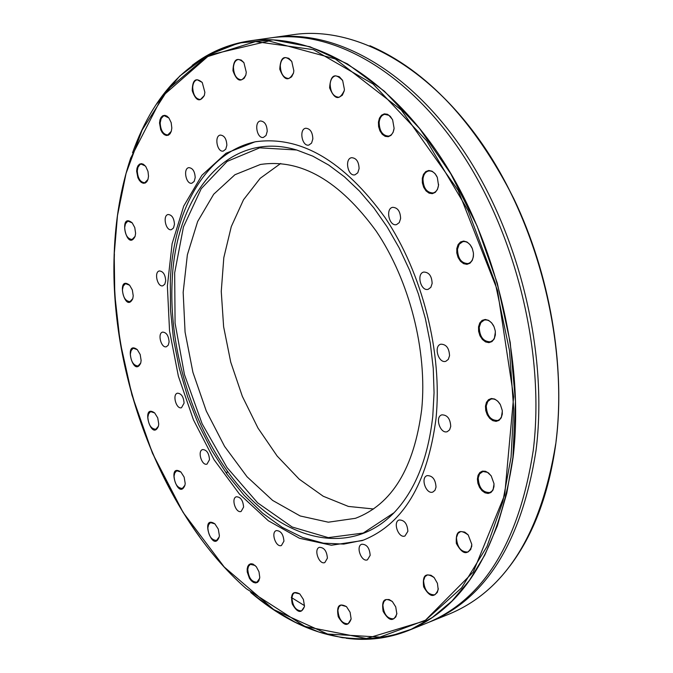 <?xml version="1.0" encoding="UTF-8"?>
<svg xmlns="http://www.w3.org/2000/svg" width="673" height="673" viewBox="0 0 673 673"><rect width="100%" height="100%" fill="white"/><g stroke="black" fill="none" stroke-linecap="round" stroke-linejoin="round"><path stroke-width="1.01" d="M359.096 168.637C358.818 161.655 356.32 158.012 351.6 157.692C344.29 158.719 347.848 176.705 354.982 174.829L357.775 172.801L359.096 168.637M432.133 283.459C431.805 276.023 429.021 272.22 423.771 272.052C416.166 273.541 420.793 291.67 428.179 289.314L430.846 287.329L432.133 283.459M450.733 426.421C450.287 418.741 447.335 414.888 441.867 414.854C434.531 416.738 440.235 434.379 447.301 431.654L449.614 429.811L450.733 426.421M407.863 531.325C407.316 523.779 404.423 519.993 399.19 519.977C392.51 521.928 398.559 538.736 404.961 535.994L407.863 531.325M327.398 558.195C326.817 551.061 324.15 547.443 319.414 547.342C313.382 549.075 319.052 565.059 324.823 562.569L327.398 558.195M243.601 507.08C243.037 500.401 240.64 496.96 236.391 496.767C230.797 498.188 235.76 513.6 241.127 511.455L243.601 507.08M184.091 403.11C183.578 396.767 181.374 393.461 177.47 393.183C172.027 394.319 176.267 409.571 181.508 407.729L184.091 403.11M165.701 280.742C165.255 274.542 163.144 271.278 159.375 270.95C153.789 271.85 157.415 287.43 162.832 285.798L164.826 284.149L165.701 280.742M195.195 177.605C194.825 171.337 192.705 168.023 188.835 167.644C182.82 168.401 186.017 184.73 191.881 183.207L194.177 181.407L195.195 177.605M267.223 131.361C266.912 124.816 264.657 121.359 260.459 120.98C253.797 121.746 256.901 139.008 263.404 137.418L266.02 135.483L267.223 131.361M312.844 138.899C312.558 132.152 310.194 128.602 305.752 128.24C298.753 129.107 301.992 146.781 308.84 145.082L311.574 143.088L312.844 138.899M344.408 89.408L342.666 80.55C334.876 72.448 330.527 74.88 329.61 87.843C334.582 99.814 339.47 100.714 344.282 90.527L344.408 89.408M394.1 128.291L392.645 119.903L390.357 116.395L387.429 114.275L384.325 113.863L381.524 115.209L379.454 118.112L378.428 122.116L378.605 126.6L379.951 130.882L382.264 134.314L385.183 136.358L388.279 136.712L391.063 135.307L393.116 132.345L394.1 128.291M438.518 185.353L437.324 177.436L435.061 173.642L432.058 171.194L428.794 170.471L425.782 171.573L423.502 174.324L422.299 178.286L422.358 182.837L423.67 187.262L426.026 190.888L429.063 193.143L432.318 193.664L435.271 192.369L437.45 189.441L438.518 185.353M473.422 256.295L473.405 252.939L472.345 248.623L470.09 244.678L467.037 242.011L463.672 241.06L460.534 241.969L458.128 244.568L456.816 248.455L456.807 253.014L458.103 257.515L460.492 261.267L463.613 263.673L466.961 264.354L470.023 263.185L472.295 260.35L473.422 256.295M495.362 334.944L495.261 330.931L494.066 326.767L491.694 322.914L488.581 320.348L485.208 319.465L482.112 320.39L479.765 322.973L478.537 326.809L478.604 331.293L479.958 335.743L482.39 339.47L485.527 341.901L488.884 342.65L491.946 341.59L494.226 338.881L495.362 334.944M502.31 414.097L502.243 410.387L500.392 404.709L497.818 401.226L494.663 399.055L491.399 398.509L488.514 399.678L486.436 402.361L485.469 406.164L485.746 410.522L487.227 414.795L489.7 418.345L492.804 420.659L496.068 421.374L499.021 420.389L501.208 417.84L502.31 414.097M493.965 486.621L493.974 483.601L491.248 476.004L488.548 472.984L485.443 471.277L482.381 471.134L479.807 472.555L478.057 475.34L477.393 479.1L477.897 483.29L479.504 487.336L481.977 490.667L484.981 492.813L488.102 493.469L490.878 492.543L492.939 490.146L493.965 486.621M471.714 546.526L471.765 544.289L468.231 534.993C459.432 528.482 455.47 531.308 456.353 543.464C462.494 554.586 467.609 555.604 471.714 546.526M438.207 589.641L437.425 583.314L434.135 577.569C425.731 572.134 422.24 575.238 423.67 586.873C429.685 597.313 434.531 598.238 438.207 589.641M396.834 613.877L395.741 606.903L392.367 601.561C384.434 596.968 381.364 600.249 383.147 611.387C388.969 621.246 393.528 622.071 396.834 613.877M351.138 618.967L350.095 612.262L346.486 606.642C339.024 602.68 336.29 606.053 338.267 616.771C343.869 626.134 348.16 626.874 351.138 618.967L348.143 623.804C342.103 623.753 338.687 619.227 337.905 610.226L338.881 606.878L340.975 605.019L346.418 606.583M304.482 606.104L303.405 599.466L299.788 593.923C292.856 590.381 290.332 593.721 292.242 603.942C297.39 612.952 301.462 613.835 304.432 606.575L304.482 606.104M259.761 577.4L258.996 571.789L256.312 566.708L252.989 564.058L250.903 563.73L249.103 564.504L247.815 566.296L247.168 568.895L247.243 572L249.431 578.292L251.298 580.757L253.418 582.372L255.538 582.953L257.423 582.423L258.844 580.841L259.761 577.4M219.364 535.523L218.279 529.096L214.889 523.863C199.435 513.802 212.71 554.342 219.179 536.961L219.364 535.523M185.193 483.391L184.141 477.107L180.911 472.025C166.164 462.099 178.261 501.797 184.94 485.241L185.193 483.391M158.735 424.015L157.726 417.883L154.664 412.928C140.371 402.9 151.467 442.279 158.416 426.236L158.735 424.015M141.128 360.45L140.177 354.469L137.284 349.624C123.218 339.268 133.447 378.857 140.741 363.008L141.128 360.45M133.229 295.809L132.337 289.97L129.611 285.201C115.546 274.298 125.043 314.611 132.774 298.661L133.229 295.809M135.601 233.287L134.777 227.583L132.219 222.881C117.935 211.179 126.835 252.754 135.096 236.366L135.601 233.287M148.514 176.217L147.993 171.43L145.789 166.542L143.45 164.288L141.431 163.648L139.547 164.136L138.015 165.701L137.006 168.157L136.644 171.22L137.906 177.739L139.395 180.448L141.246 182.366L143.256 183.266L145.191 183.048L146.823 181.718L147.976 179.447L148.514 176.217M171.825 128.055L171.169 122.637L168.931 118.019L166.963 116.118L164.835 115.327L162.816 115.731L161.141 117.287L159.997 119.802L159.526 122.974L160.729 129.771L162.26 132.598L164.195 134.583L166.307 135.483L168.351 135.206L170.076 133.759L171.279 131.319L171.825 128.055M204.87 92.302L202.245 82.476C195.742 77.101 192.411 79.851 192.234 90.712C195.86 100.967 199.898 102.548 204.356 95.448L204.87 92.302M246.276 72.28L243.929 62.707C237.056 56.549 233.396 59.216 232.959 70.715C236.862 81.534 241.161 82.981 245.847 75.065L246.276 72.28M293.832 70.758L291.779 61.495C284.469 54.42 280.464 56.986 279.775 69.193C284.115 80.6 288.7 81.828 293.537 72.886L293.832 70.758M435.978 418.884C442.708 353.132 422.568 273.373 385.057 217.581C343.651 160.595 300.301 135.349 254.983 141.835L226.019 153.259L201.917 175.258L183.729 206.073L172.111 243.71L167.375 286.042L169.546 330.923L178.379 376.215L193.445 419.843L214.073 459.76L239.395 494.007L268.317 520.751L299.502 538.291L331.385 545.239L362.175 540.604C402.69 524.906 427.288 484.333 435.978 418.884M226.851 145.225C226.515 138.848 224.345 135.466 220.34 135.08C214.014 135.82 217.11 152.611 223.285 151.08L225.741 149.213L226.851 145.225M174.458 224.345C174.046 218.145 171.952 214.864 168.157 214.51C162.386 215.326 165.768 231.234 171.379 229.678L173.516 227.954L174.458 224.345M169.091 341.926C168.62 335.684 166.475 332.403 162.664 332.1C157.188 333.11 161.099 348.463 166.391 346.746L168.275 345.148L169.091 341.926M209.513 459.651C208.975 453.165 206.687 449.8 202.64 449.564C197.155 450.834 201.74 466.111 207.006 464.118L209.513 459.651M283.939 541.168C283.358 534.269 280.826 530.745 276.351 530.593C270.571 532.175 275.896 547.83 281.432 545.509L283.939 541.168M370.167 555.343C369.586 547.982 366.802 544.272 361.796 544.221C355.462 546.081 361.384 562.46 367.45 559.827L370.167 555.343M436.02 487.109C435.515 479.454 432.562 475.618 427.17 475.609C420.137 477.569 426.118 494.815 432.874 492.039L434.994 490.289L436.02 487.109M449.539 355.731C449.16 348.126 446.266 344.282 440.849 344.189C433.311 345.914 438.527 363.857 445.829 361.292L448.327 359.365L449.539 355.731M400.612 218.532C400.317 211.314 397.676 207.578 392.67 207.326C385.149 208.58 389.187 226.717 396.523 224.614L399.282 222.586L400.612 218.532M342.507 80.247L339.31 76.714L335.583 75.839C332.479 76.604 330.662 79.305 330.149 83.94C330.46 92.378 333.429 96.819 339.066 97.274L342.321 95.238L344.231 90.863M392.426 119.441L388.91 115.327L384.687 114.326C381.541 115.142 379.69 117.842 379.143 122.41C379.446 131.159 382.601 135.727 388.624 136.114C391.593 135.349 393.411 132.833 394.075 128.56M437.013 176.738C434.741 172.473 431.898 170.572 428.482 171.018C425.378 171.893 423.544 174.526 422.981 178.934C423.3 188.011 426.665 192.688 433.084 192.974C436.138 192.099 437.955 189.483 438.527 185.117L438.586 184.259M471.933 247.664C469.485 243.088 466.431 241.085 462.78 241.657L459.213 244.232L457.48 249.262C457.842 258.642 461.409 263.412 468.181 263.58L470.351 262.47L472.067 260.426L473.153 257.633L473.489 253.982M493.612 325.799C490.987 321.29 487.858 319.389 484.207 320.087L480.867 322.586L479.235 327.288C479.672 336.921 483.407 341.758 490.44 341.8L492.93 340.294L494.394 338.166L495.387 331.991M499.997 404.019C497.263 399.964 494.201 398.34 490.819 399.131L487.748 401.52L486.251 405.878C486.772 415.67 490.617 420.532 497.784 420.474L499.66 419.405L501.41 417.033L502.336 411.169M490.945 475.567L487.403 472.328L482.953 471.504L479.571 473.918L478.209 477.965C478.823 487.79 482.701 492.644 489.843 492.535L491.929 491.147L493.149 489.296L494.016 484.131M468.013 534.724L464.707 532.082L460.753 531.527L457.985 533.395L456.454 537.592C457.144 547.334 460.98 552.154 467.971 552.037L470.738 549.471L471.781 544.642M433.976 577.392L430.981 575.255L427.506 574.885L424.974 576.652L423.578 580.622C424.318 590.179 428.053 594.915 434.775 594.839L437.332 592.4L438.274 588.412M392.266 601.452L389.12 599.525L386.134 599.567L383.938 601.494L382.895 604.926C383.669 614.222 387.253 618.866 393.646 618.84L395.817 616.922L396.877 613.271M299.754 593.897L294.522 592.677L292.831 594.352L291.905 597.674C292.679 606.356 295.91 610.764 301.597 610.882L304.432 606.617M255.126 565.455L250.322 564.344L248.455 566.397L247.765 569.358C248.522 577.728 251.584 582.019 256.943 582.204L259.643 578.393M214.897 523.872L210.742 522.669L210.077 522.988L208.529 524.873L207.856 527.901C208.58 536.002 211.482 540.175 216.563 540.419L219.179 536.953M180.928 472.034L176.991 470.839L176.309 471.15L174.728 473.077L174.055 476.198C174.744 484.064 177.512 488.144 182.358 488.438L184.949 485.225M154.681 412.944L150.861 411.699L150.163 412.002L148.531 413.996L147.841 417.252C148.497 424.932 151.156 428.945 155.816 429.273L158.424 426.211M137.3 349.64L133.515 348.311L132.774 348.606L131.067 350.675L130.352 354.099C130.966 361.645 133.548 365.607 138.074 365.977L140.75 362.983M129.62 285.217L125.775 283.754L125.001 284.048L123.184 286.21L122.436 289.836C123.008 297.298 125.531 301.235 129.99 301.639L132.783 298.635M132.219 222.889L128.24 221.232L127.407 221.526L125.464 223.798L124.656 227.642C125.186 235.087 127.685 239.024 132.135 239.453L135.096 236.358M145.36 165.987L141.145 164.077L139.849 164.624L137.923 167.358L137.284 170.841C137.772 178.32 140.27 182.29 144.762 182.745L147.967 179.455M168.906 117.985L164.363 115.756L163.413 116.059L161.15 118.574L160.182 122.881C160.628 130.444 163.152 134.474 167.754 134.953L171.27 131.361M202.194 82.409L197.223 79.767C194.556 80.432 193.042 82.922 192.688 87.246C193.101 94.952 195.683 99.057 200.453 99.554L204.331 95.516M243.862 62.589L241.228 60.065L238.335 59.451C235.491 60.141 233.868 62.732 233.455 67.224C233.825 75.124 236.509 79.33 241.506 79.835L244.072 78.396L245.813 75.199M291.67 61.31L288.776 58.307L285.495 57.567C282.5 58.29 280.767 60.957 280.305 65.567C280.633 73.71 283.442 78.034 288.734 78.522L291.628 76.823L293.487 73.096M256.438 141.582C206.031 151.492 173.087 210.178 170.319 281.036L170.488 309.748L173.499 339.024L179.287 368.308L187.717 397.028L198.628 424.629L211.835 450.574L227.095 474.322L244.139 495.362L262.663 513.205L282.307 527.396L302.673 537.5L323.326 543.161L343.794 544.087L363.563 540.091M172.078 283.123C174.77 195.086 228.021 129.199 296.827 150.045L312.785 156.136L328.718 165.062L344.391 176.763L359.517 191.107L373.851 207.907L387.143 226.919L399.148 247.849L409.647 270.361L418.438 294.084L425.378 318.607L430.341 343.516L433.252 368.367L434.06 392.746L432.781 416.242C428.062 458.128 415.224 490.222 394.26 512.515C352.871 555.435 290.357 542.817 243.971 491.803C197.45 440.613 168.881 356.892 172.078 283.123M226.599 473.632L227.323 471.268M296.6 149.986L259.685 147.833L227.138 161.411L201.227 188.701L183.46 226.91L174.669 272.859L175.081 323.2L184.452 374.583L202.11 423.746L226.994 467.508L257.633 502.849L292.166 527.009L328.264 537.626L363.235 533.058L394.1 512.683M346.141 638.248C367.567 641.049 388.271 638.5 408.259 630.601L427.649 622.769C483.887 599.206 519.085 541.773 533.243 450.481C545.155 354.629 516.805 236.189 461.712 153.183C406.492 70.127 331.461 29.006 270.437 37.915L249.733 40.86C228.475 44.048 209.286 52.216 192.15 65.39M421.719 409.319C427.498 350.894 409.495 280.372 376.14 231.049C339.343 180.616 300.747 158.433 260.358 164.49L234.919 174.736L213.703 194.228L197.652 221.493L187.372 254.806L183.165 292.318L185.075 332.117L192.915 372.312L206.283 411.018L224.589 446.409L247.033 476.762L272.632 500.426L300.192 515.972L328.323 522.198L355.462 518.311C392.031 504.388 414.122 468.063 421.719 409.319M509.814 566.136C533.386 535.01 548.697 494.352 555.747 444.172L556.142 440.992C565.413 364.808 549.875 274.147 513.987 199.031C474.835 121.737 426.817 70.631 369.923 45.722M291.274 597.422L304.507 605.65M280.7 163.472L260.173 178.328L243.517 199.755L231.285 226.608L223.815 257.616L221.257 291.434L223.621 326.733L230.738 362.141L242.339 396.355L257.986 428.07L277.158 456.058L299.165 479.134L323.217 496.237L348.37 506.424L373.574 508.99M429.046 622.197L430.442 621.642C486.419 598.204 521.609 541.218 535.994 450.683C548.276 354.949 520.162 236.307 465.068 153.099C409.832 69.824 334.607 28.552 273.415 37.495L271.926 37.713M114.208 254.428L117.481 215.579L126.053 173.441L142.146 130.015L168.174 89.198L205.972 57.121L255.496 41.591L313.425 49.659L373.111 84.041L426.665 140.758L468.097 210.54L495.278 283.064L509.486 350.549L513.684 408.957L511.051 457.253L502.807 501.721L486.941 546.602L461.56 587.916L425.647 620.127L379.942 637.104L327.608 634.042L273.81 609.629L224.218 566.994L183.123 512.473L152.451 453.207L131.95 395.009L120.055 341.573L114.772 294.589L114.208 254.428M114.174 254.369C109.598 376.644 163.152 515.981 246.284 588.698L304.97 626.462L366.432 638.526L424.806 620.868L473.228 572.075L504.716 494.815L513.642 396.826L497.524 290.433L458.12 190.291L401.268 109.985L335.297 58.93L268.931 40.986L209.564 54.976L162.437 96.222L130.604 158.332C120.812 187.834 115.335 219.844 114.174 254.369M114.393 253.906C110.995 351.289 143.416 459.617 199.528 536.642M132.522 152.821C155.379 89.038 194.447 51.712 249.733 40.86C310.497 31.976 385.452 73.559 440.823 157.457C496.051 241.296 524.713 360.863 513.095 457.438C499.215 549.42 464.269 607.139 408.259 630.601C354.982 648.932 302.471 636.229 250.709 592.492L272.666 609.09L295.43 622.348L318.741 631.981L342.305 637.701L365.809 639.291L388.901 636.532L411.211 629.28L432.36 617.461L451.936 601.073L469.552 580.21L484.796 555.057L497.322 525.916L506.786 493.208L512.91 457.455L515.459 401.352L510.218 342.414L497.28 283.148L477.157 226.136L450.792 173.811L419.405 128.299L384.451 91.284L347.461 63.901L309.95 46.74L273.314 39.892L238.764 43.005L207.309 55.371L179.733 76.074L156.616 104.012M556.142 441.042C567.936 346.057 539.712 229.367 484.812 147.715C429.778 66.021 354.915 25.692 293.739 34.609L293.731 34.609C354.898 25.683 429.803 66.072 484.838 147.867C539.729 229.611 567.928 346.444 556.033 441.454M555.721 443.852C541.075 533.731 505.65 590.423 449.471 613.944L430.442 621.642M130.873 157.575L130.604 158.332C120.812 187.834 115.335 219.852 114.166 254.377C109.598 376.661 163.144 515.972 246.284 588.698M555.747 444.146C541.042 533.84 505.616 590.44 449.471 613.944M293.739 34.609L273.415 37.495"/></g></svg>
